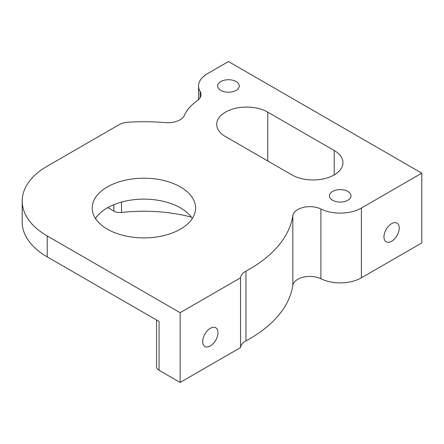 <?xml version="1.0" encoding="UTF-8"?>
<svg xmlns="http://www.w3.org/2000/svg" width="444" height="444" viewBox="0 0 444 444"><rect width="100%" height="100%" fill="white"/><g stroke="black" fill="none" stroke-linecap="round" stroke-linejoin="round"><path stroke-width="0.67" d="M156.549 319.996L156.549 366.788A8.541 4.934 0 0 0 159.052 370.279L180.136 382.451L240.554 347.569L240.554 277.811L180.136 312.687L47.225 235.953A85.442 49.328 180 0 1 22.2 201.071A85.442 49.328 180 0 1 47.225 166.189L118.581 124.997A17.088 9.868 180 0 1 128.954 122.156A149.523 86.325 0 0 1 165.434 122.622A17.088 9.868 0 0 0 184.465 115.273A64.08 36.996 0 0 1 197.103 100.832A17.088 9.868 0 0 0 200.993 94.566A17.088 9.868 0 0 0 200.111 91.442L200.111 97.697M204.307 75.796L204.523 75.624A29.903 17.266 0 0 0 198.568 85.964A29.903 17.266 0 0 0 200.111 91.442M292.829 285.425A17.088 9.868 180 0 1 303.357 277.167A17.088 9.868 180 0 1 320.901 278.771L320.901 209.007A17.088 9.868 0 0 0 303.357 207.404A17.088 9.868 0 0 0 292.829 215.662L292.829 285.425A149.523 86.325 180 0 1 245.954 340.892L245.954 271.134A17.088 9.868 0 0 0 240.554 277.811M204.307 75.502L228.471 61.55L421.8 173.166L421.8 242.929L361.383 277.811A29.903 17.266 180 0 1 320.901 278.771M320.901 209.007A29.903 17.266 0 0 0 361.383 208.047L421.8 173.166M240.554 347.569A17.088 9.868 180 0 1 245.954 340.892M245.954 271.134A149.523 86.325 0 0 0 292.829 215.662M191.314 217.105A115.346 66.594 0 0 0 121.528 212.482L121.528 202.07M113.831 204.695L113.831 211.128A8.541 4.934 0 0 0 121.528 212.482M113.831 211.128L108.07 207.803L108.07 207.459M107.775 207.626A8.541 4.934 0 0 0 108.07 207.803M332.6 200.25A10.806 6.238 180 0 1 329.437 195.837A10.806 6.238 180 0 1 340.237 189.599A10.806 6.238 180 0 1 351.043 195.837A10.806 6.238 180 0 1 344.372 201.604A10.806 6.238 180 0 1 332.6 200.25M220.829 90.376A10.806 6.238 180 0 1 217.665 85.964A10.806 6.238 180 0 1 228.471 79.726A10.806 6.238 180 0 1 239.277 85.964A10.806 6.238 180 0 1 232.606 91.73A10.806 6.238 180 0 1 220.829 90.376M399.234 228.055A10.806 6.238 -60 0 1 394.516 238.928A10.806 6.238 -60 0 1 386.191 241.819A10.806 6.238 -60 0 1 386.191 229.348A10.806 6.238 -60 0 1 396.992 223.11A10.806 6.238 -60 0 1 399.234 228.055M180.136 312.687L180.136 382.451M217.987 332.695A10.806 6.238 -60 0 1 213.27 343.567A10.806 6.238 -60 0 1 204.945 346.464A10.806 6.238 -60 0 1 204.945 333.988A10.806 6.238 -60 0 1 215.751 327.75A10.806 6.238 -60 0 1 217.987 332.695M267.743 112.127L334.199 150.494A29.903 17.266 180 0 1 342.957 162.704A29.903 17.266 180 0 1 324.497 178.655A29.903 17.266 180 0 1 291.908 174.908L225.452 136.541A29.903 17.266 180 0 1 216.694 124.337A29.903 17.266 180 0 1 235.154 108.386A29.903 17.266 180 0 1 267.743 112.127L267.743 160.961M107.337 229.148A51.693 29.842 180 0 1 92.197 208.047A51.693 29.842 180 0 1 143.889 178.205A51.693 29.842 180 0 1 195.582 208.047A51.693 29.842 180 0 1 163.669 235.62A51.693 29.842 180 0 1 107.337 229.148M22.2 201.071L22.2 222A85.442 49.328 0 0 0 47.225 256.882L159.052 321.445L159.052 370.279M95.482 218.509A51.693 29.842 180 0 1 143.889 199.134A51.693 29.842 180 0 1 192.296 218.509M361.383 277.811L361.383 208.047M47.225 256.882L47.225 235.953M334.199 150.494L334.199 174.908M198.568 85.964L198.568 99.634"/></g></svg>
